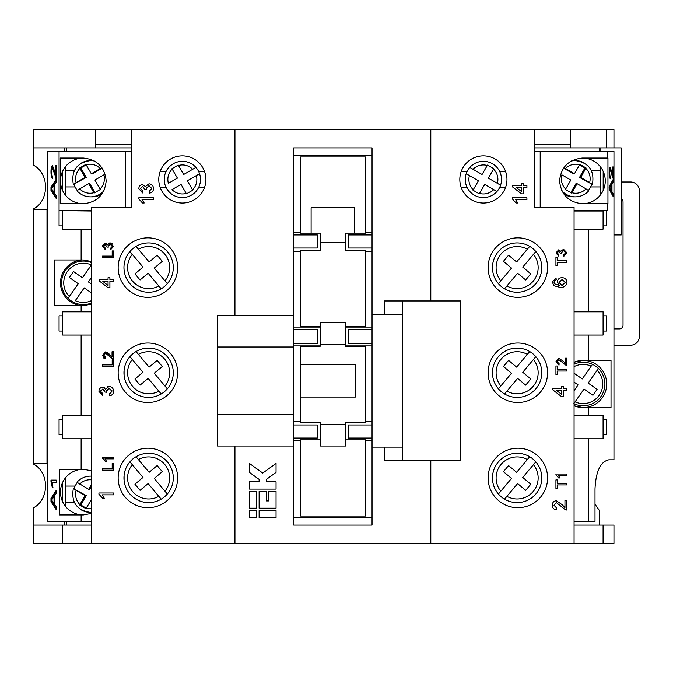 <?xml version="1.0" encoding="UTF-8"?>
<svg xmlns="http://www.w3.org/2000/svg" width="673" height="673" viewBox="0 0 673 673"><rect width="100%" height="100%" fill="white"/><g stroke="black" fill="none" stroke-linecap="round" stroke-linejoin="round"><path stroke-width="1.01" d="M472.993 190.207L473.228 189.803A14.512 14.512 0 0 1 469.409 175.569L466.187 173.71A18.137 18.137 0 0 1 492.459 163.749A18.137 18.137 0 0 1 496.968 191.477A18.137 18.137 0 0 1 466.187 173.71L478.436 180.785L472.993 190.207L479.277 193.832L479.513 193.429L479.277 193.832M173.163 480.429L173.163 475.475M124.084 475.475L124.084 480.429M129.923 461.871A24.665 24.665 0 0 0 129.729 493.805A24.665 24.665 0 0 1 129.923 461.871L132.295 464.69L129.923 461.871A24.665 24.665 0 0 1 136.039 456.74L149.12 472.328L157.171 465.573L162.302 471.68L154.243 478.444L167.325 494.032A24.665 24.665 0 0 0 136.039 456.74L138.402 459.566A21.04 21.04 0 0 1 164.961 491.206L167.325 494.032A24.665 24.665 0 0 1 161.209 499.156L158.845 496.338L161.209 499.156A24.665 24.665 0 0 1 129.729 493.805A24.665 24.665 0 0 0 161.209 499.156M173.163 375.248L173.163 370.293M124.084 370.293L124.084 375.248M129.923 356.69A24.665 24.665 0 0 0 129.729 388.624A24.665 24.665 0 0 1 129.923 356.69L132.295 359.508L129.923 356.69A24.665 24.665 0 0 1 136.039 351.558L149.12 367.147L157.171 360.392L162.302 366.499L154.243 373.263L167.325 388.851A24.665 24.665 0 0 0 136.039 351.558L138.402 354.385A21.04 21.04 0 0 1 164.961 386.024L167.325 388.851A24.665 24.665 0 0 1 161.209 393.974L158.845 391.156L161.209 393.974A24.665 24.665 0 0 1 129.729 388.624A24.665 24.665 0 0 0 161.209 393.974M173.163 265.112L173.163 270.066M124.084 270.066L123.958 267.585M124.042 265.599L124.084 265.112M129.923 251.509A24.665 24.665 0 0 0 129.729 283.442A24.665 24.665 0 0 1 129.923 251.509L132.295 254.327L129.923 251.509A24.665 24.665 0 0 1 136.039 246.377L149.12 261.965L157.171 255.21L162.302 261.317L154.243 268.081L167.325 283.67A24.665 24.665 0 0 0 136.039 246.377L138.402 249.203A21.04 21.04 0 0 1 164.961 280.843L167.325 283.67A24.665 24.665 0 0 1 161.209 288.793L158.845 285.975L161.209 288.793A24.665 24.665 0 0 1 129.729 283.442A24.665 24.665 0 0 0 161.209 288.793M191.418 195.162A18.137 18.137 0 0 0 195.927 167.426L183.679 174.5L178.471 165.474A14.512 14.512 0 0 1 192.705 169.285L195.927 167.426A18.137 18.137 0 0 0 165.154 185.193A18.137 18.137 0 0 0 191.418 195.162A18.137 18.137 0 0 0 199.553 173.71L187.313 180.785L192.747 190.207L186.471 193.832L186.236 193.429L186.471 193.832M172.002 189.618L181.029 184.41L186.236 193.429A14.512 14.512 0 0 1 172.002 189.618M81.139 311.835L81.139 305.668L83.343 305.668A22.848 22.848 0 0 1 60.486 282.82A22.848 22.848 0 0 1 83.343 259.971L91.679 261.545M588.412 360.442L611.017 360.442L611.017 407.586L583.129 407.586L574.069 405.777A23.572 23.572 0 0 0 606.71 384.014A23.572 23.572 0 0 0 574.069 362.251L583.129 360.442L588.412 360.442L588.412 335.053M91.679 521.474L81.139 521.474L81.139 514.946L59.417 514.946L59.417 469.249L83.343 469.249A22.848 22.848 0 0 0 60.486 492.098A22.848 22.848 0 0 0 83.343 514.946L91.679 513.364M83.343 469.249L91.679 470.822M47.447 521.474L47.674 151.526L47.447 521.474M83.343 158.054A22.848 22.848 0 0 0 60.486 180.902A22.848 22.848 0 0 0 83.343 203.751C97.122 202.304 104.736 194.682 106.191 180.902C104.736 167.123 97.122 159.509 83.343 158.054L60.233 158.054L60.233 203.751L83.343 203.751M582.406 158.054A22.848 22.848 0 0 1 605.254 180.902A22.848 22.848 0 0 1 582.406 203.751C568.626 202.304 561.013 194.682 559.557 180.902C561.013 167.123 568.626 159.509 582.406 158.054L607.408 158.054L607.408 151.526L613.961 151.526L613.961 459.819L608.787 459.819C600.476 461.661 595.883 471.336 595.008 488.834L595.008 521.474L588.412 521.474L588.412 438.779M91.679 525.1L33.65 525.1L33.65 507.694A23.572 19.332 -90 0 0 45.545 485.931A23.572 19.332 -90 0 0 33.65 464.168L33.65 209.555L47.447 209.555M573.8 403.674L584.021 389.061L592.938 395.303L597.094 389.364L588.185 383.122L598.415 368.518A21.763 21.763 0 0 1 600.955 396.498A21.763 21.763 0 0 0 592.467 364.354L591.197 366.162L592.467 364.354A21.763 21.763 0 0 0 574.069 364.228M91.679 302.917A21.763 21.763 0 0 1 68.057 298.316L69.327 296.507L68.057 298.316A21.763 21.763 0 0 1 91.679 262.722M102.187 193.816A18.137 18.003 90 0 1 92.209 196.861L90.443 196.861A18.137 18.003 -90 0 0 104.012 190.636M94.792 161.133A18.137 18.003 -90 0 0 90.443 160.595L92.209 160.595A18.137 18.003 90 0 1 93.976 160.679M563.553 193.816A18.137 18.003 90 0 0 573.539 196.861L575.306 196.861A18.137 18.003 -90 0 1 561.736 190.636M579.546 164.851L584.921 167.981L579.52 177.403L592.408 184.461C594.713 170.698 589.018 162.748 575.306 160.595A18.137 18.003 -90 0 1 584.307 163.026M591.676 184.469A18.137 18.003 -90 0 1 588.395 190.375M600.955 396.498A21.763 21.763 0 0 1 574.069 403.792M91.679 300.545A19.584 19.584 0 0 1 75.267 300.671L84.226 287.876L91.679 293.091M86.203 508.149L80.827 505.019L86.228 495.597L73.34 488.539M74.072 488.531A18.137 18.003 90 0 1 77.353 482.625M100.084 189.079A14.512 14.402 90 0 0 103.869 174.845L94.918 180.053L100.319 189.475L94.085 193.109L93.85 192.705A14.512 14.402 90 0 1 79.725 188.894L76.966 190.753A18.137 18.003 -90 0 0 90.443 196.861C85.067 196.76 80.567 194.724 76.941 190.745L76.966 190.753M565.657 189.079A14.512 14.402 90 0 1 561.871 174.845L570.83 180.053L565.429 189.475L571.663 193.109L571.899 192.705A14.512 14.402 90 0 0 586.023 188.894L588.782 190.753A18.137 18.003 -90 0 1 575.306 196.861C580.681 196.76 585.174 194.724 588.808 190.745M506.962 179.455A23.572 23.572 0 0 0 483.391 155.875A23.572 23.572 0 0 0 459.819 179.455A23.572 23.572 0 0 0 483.391 203.027A23.572 23.572 0 0 0 506.962 179.455M547.586 477.948A29.738 29.738 0 0 0 517.848 448.21A29.738 29.738 0 0 0 488.11 477.948A29.738 29.738 0 0 0 517.848 507.694A29.738 29.738 0 0 0 547.586 477.948M547.586 372.766A29.738 29.738 0 0 0 517.848 343.028A29.738 29.738 0 0 0 488.11 372.766A29.738 29.738 0 0 0 517.848 402.513A29.738 29.738 0 0 0 547.586 372.766M547.586 267.585A29.738 29.738 0 0 0 517.848 237.847A29.738 29.738 0 0 0 488.11 267.585A29.738 29.738 0 0 0 517.848 297.331A29.738 29.738 0 0 0 547.586 267.585M205.93 179.455A23.572 23.572 0 0 0 182.358 155.875A23.572 23.572 0 0 0 158.778 179.455A23.572 23.572 0 0 0 182.358 203.027A23.572 23.572 0 0 0 205.93 179.455M177.638 477.948A29.738 29.738 0 0 0 147.9 448.21A29.738 29.738 0 0 0 118.162 477.948A29.738 29.738 0 0 0 147.9 507.694A29.738 29.738 0 0 0 177.638 477.948M177.638 372.766A29.738 29.738 0 0 0 147.9 343.028A29.738 29.738 0 0 0 118.162 372.766A29.738 29.738 0 0 0 147.9 402.513A29.738 29.738 0 0 0 177.638 372.766M177.638 267.585A29.738 29.738 0 0 0 147.9 237.847A29.738 29.738 0 0 0 118.162 267.585A29.738 29.738 0 0 0 147.9 297.331A29.738 29.738 0 0 0 177.638 267.585M492.586 265.112L492.586 270.066M541.664 270.066L541.664 265.112M535.826 251.509A24.665 24.665 0 0 1 536.011 283.442A24.665 24.665 0 0 0 535.826 251.509L533.453 254.327L535.826 251.509A24.665 24.665 0 0 0 529.71 246.377L527.346 249.203A21.04 21.04 0 0 0 500.788 280.843L498.424 283.67A24.665 24.665 0 0 1 529.71 246.377L516.628 261.965L508.569 255.21L503.446 261.317L511.505 268.081L498.424 283.67A24.665 24.665 0 0 0 504.531 288.793L506.904 285.975L504.531 288.793A24.665 24.665 0 0 0 536.011 283.442A24.665 24.665 0 0 1 504.531 288.793M492.476 371.79L492.586 370.293M541.664 370.293L541.782 372.766M535.826 356.69A24.665 24.665 0 0 1 536.011 388.624A24.665 24.665 0 0 0 535.826 356.69L533.453 359.508L535.826 356.69A24.665 24.665 0 0 0 529.71 351.558L527.346 354.385A21.04 21.04 0 0 0 500.788 386.024L498.424 388.851A24.665 24.665 0 0 1 529.71 351.558L516.628 367.147L508.569 360.392L503.446 366.499L511.505 373.263L498.424 388.851A24.665 24.665 0 0 0 504.531 393.974L506.904 391.156L504.531 393.974A24.665 24.665 0 0 0 536.011 388.624A24.665 24.665 0 0 1 504.531 393.974M492.476 476.972L492.586 475.475M541.664 475.475L541.782 477.948M535.826 461.871A24.665 24.665 0 0 1 536.011 493.805A24.665 24.665 0 0 0 535.826 461.871L533.453 464.69L535.826 461.871A24.665 24.665 0 0 0 529.71 456.74L527.346 459.566A21.04 21.04 0 0 0 500.788 491.206L498.424 494.032A24.665 24.665 0 0 1 529.71 456.74L516.628 472.328L508.569 465.573L503.446 471.68L511.505 478.444L498.424 494.032A24.665 24.665 0 0 0 504.531 499.156L506.904 496.338L504.531 499.156A24.665 24.665 0 0 0 536.011 493.805A24.665 24.665 0 0 1 504.531 499.156M50.988 481.792L50.988 480.118L56.246 480.118L56.246 482.718L52.149 482.718L52.923 487.412L52.309 487.412L50.988 481.792L51.695 481.792L51.695 480.118L56.246 480.118M54.597 171.178L55.573 175.216L55.573 165.28L56.246 165.28L56.246 178.564L52.452 168.141L51.594 171.851L52.477 178.303C51.501 177.781 51.005 175.611 50.988 171.792C51.013 168.04 51.501 165.962 52.444 165.541L54.597 171.178M56.246 178.564L55.783 178.286L56.246 178.286M91.679 210.649L59.064 210.649L59.064 225.876L62.665 225.876M59.064 210.649L59.064 151.526L47.783 151.526L47.674 521.474M81.139 521.474L47.783 521.474M81.139 469.249L81.139 438.779M62.665 419.557L59.064 419.557L59.064 434.792L62.665 434.792M81.139 335.053L81.139 415.569M62.665 315.83L59.064 315.83L59.064 331.057L62.665 331.057M81.139 305.668L54.202 305.668L54.202 259.971L81.139 259.971L81.139 229.14M54.631 193.176L56.246 195.49L56.246 198.527L50.988 190.459L50.988 187.229L56.246 179.169L56.246 182.206L54.631 184.52L54.631 193.176M54.631 504.363L56.246 506.676L56.246 509.713L50.988 501.654L50.988 498.424L56.246 490.356L56.246 493.402L54.631 495.707L54.631 504.363M612.708 175.821L612.708 166.954L613.229 166.954L613.229 178.808L610.285 169.512L609.62 172.818L610.302 178.581C609.545 178.118 609.166 176.183 609.149 172.768C609.166 169.419 609.545 167.56 610.276 167.19L612.708 175.821L611.934 175.594M603.084 225.876L606.659 225.876L606.659 210.649L607.408 210.649L607.408 203.751L607.946 203.751L607.946 158.054L607.408 158.054M588.412 311.835L588.412 229.14M603.084 315.83L606.659 315.83L606.659 331.057L603.084 331.057M588.412 415.569L588.412 407.586M603.084 419.557L606.659 419.557L606.659 434.792L603.084 434.792M613.229 193.925L613.229 196.634L609.149 189.441L609.149 186.556L613.229 179.355L613.229 182.063L611.976 184.133L611.976 191.864L613.229 193.925L612.523 193.925L612.523 195.389M574.069 211.011L603.084 211.011L603.084 229.14L574.069 229.14M33.65 525.1L33.65 543.237L574.069 543.237L574.069 207.377L534.169 207.377L534.169 129.763L33.65 129.763L33.65 147.9L95.305 147.9L95.305 129.763M91.679 211.011L62.665 210.649M534.169 144.274L570.435 144.274L570.435 129.763L613.961 129.763L613.961 147.9L606.71 147.9L606.71 129.763M131.58 144.274L95.305 144.274M91.679 229.14L62.665 229.14L62.665 211.011M91.679 415.569L62.665 415.569L62.665 438.779L91.679 438.779M91.679 311.835L62.665 311.835L62.665 335.053L91.679 335.053M131.58 147.9L95.305 147.9M534.169 147.9L606.71 147.9M62.665 543.237L62.665 525.1M574.069 525.1L613.961 525.1L613.961 543.237L603.084 543.237L603.084 525.1M354.637 233.136L345.569 233.136L345.569 242.566L320.18 242.566L320.18 233.136L300.234 233.136L300.234 156.969L365.515 156.969L365.515 233.136L354.637 233.136L354.637 207.747L311.111 207.747L311.111 233.136M320.18 326.708L300.234 326.708L300.234 250.541L320.18 250.541L320.18 242.566M345.569 242.566L345.569 250.541L365.515 250.541L365.515 326.708L345.569 326.708M541.765 478.89L541.664 480.429M533.453 464.69L522.744 477.46L530.804 484.224L525.672 490.331L517.613 483.576L506.904 496.338A21.04 21.04 0 0 0 533.453 464.69M541.765 373.708L541.664 375.248M533.453 359.508L522.744 372.278L530.804 379.042L525.672 385.149L517.613 378.394L506.904 391.156A21.04 21.04 0 0 0 533.453 359.508M533.453 254.327L522.744 267.097L530.804 273.861L525.672 279.968L517.613 273.213L506.904 285.975A21.04 21.04 0 0 0 533.453 254.327M534.169 129.763L570.435 129.763M91.679 543.237L91.679 207.377L131.58 207.377L131.58 129.763M138.831 198.964L138.831 197.761L153.343 197.761L153.343 199.629L142.037 199.629L144.173 202.968L142.457 202.968L138.831 198.964M113.586 246.427L110.515 249.818L110.372 248.421L112.324 246.377L110.162 244.24L108.134 246.276L108.277 247.176L107.024 247.033L105.375 244.795L103.819 246.453L105.493 248.278L105.35 249.675L102.565 246.495L105.325 243.399L107.487 244.879L110.17 242.844L113.586 246.427M113.443 279.531L113.443 281.39L109.909 281.39L109.909 287.716L108.05 287.716L99.124 280.834L99.124 279.531L108.05 279.531L108.05 277.671L109.909 277.671L109.909 279.531L113.443 279.531M113.443 359.744L113.443 366.44L102.565 366.44L102.565 364.901L112.189 364.901L112.189 359.744L113.443 359.744M102.565 457.472L113.443 457.472L113.443 458.868L104.963 458.868L106.57 461.375L105.282 461.375L102.565 458.372L102.565 457.472M98.931 492.998L113.443 492.998L113.443 494.857L102.136 494.857L104.273 498.205L102.565 498.205L98.931 494.192L98.931 492.998M113.443 463.47L113.443 470.166L102.565 470.166L102.565 468.635L112.189 468.635L112.189 463.47L113.443 463.47M113.628 391.265C113.485 393.856 112.122 395.362 109.539 395.774L109.354 393.915L111.954 391.198L109.06 388.338L106.359 391.055L106.561 392.258L104.887 392.073L102.683 389.078L100.605 391.291L102.843 393.73L102.658 395.589L98.931 391.35C99.032 388.918 100.26 387.547 102.624 387.219L105.501 389.204L109.076 386.479C111.928 386.773 113.443 388.371 113.628 391.265M112.046 357.111L112.046 351.786L113.443 351.786L113.443 358.902L112.475 358.759L105.577 353.325L103.819 355.31L105.77 357.371L105.627 358.768L102.565 355.277L105.568 351.929L111.382 356.539M113.443 250.928L113.443 257.624L102.565 257.624L102.565 256.093L112.189 256.093L112.189 250.928L113.443 250.928M153.528 188.6C153.377 191.208 152.014 192.714 149.431 193.117L149.246 191.258L151.854 188.533L148.96 185.672L146.26 188.398L146.453 189.601L144.788 189.407L142.583 186.421L140.506 188.625L142.735 191.065L142.55 192.932L138.831 188.684C138.932 186.253 140.161 184.882 142.516 184.562L145.393 186.539L148.977 183.813C151.829 184.116 153.343 185.714 153.528 188.6M234.944 315.46L234.944 129.763M430.804 300.957L430.804 129.763M372.043 314.375L372.043 147.9L293.706 147.9L293.706 347.016L217.539 347.016L217.539 446.031L293.706 446.031L293.706 525.1L372.043 525.1L372.043 314.375L402.513 314.375M570.435 144.274L570.435 147.9M512.405 198.964L512.405 197.761L526.917 197.761L526.917 199.629L515.611 199.629L517.747 202.968L516.031 202.968L512.405 198.964M566.952 252.846L563.881 256.236L563.738 254.84L565.699 252.796L563.528 250.65L561.501 252.695L561.652 253.595L560.39 253.452L558.741 251.214L557.185 252.871L558.859 254.697L558.716 256.093L555.932 252.913L558.699 249.818L560.853 251.298L563.537 249.254L566.952 252.846M552.306 282.046L556.024 277.856L556.209 279.716L554.72 280.389L553.98 282.164L554.409 283.745L559.238 285.478L557.328 281.953C557.656 279.219 559.229 277.789 562.031 277.671C565.026 277.806 566.683 279.337 566.994 282.256C566.338 285.949 564.016 287.64 560.02 287.337L553.955 285.756L552.306 282.046M566.809 369.502L566.809 371.042L557.185 371.042L557.185 374.524L555.932 374.524L555.932 366.019L557.185 366.019L557.185 369.502L566.809 369.502M555.932 474.044L566.809 474.044L566.809 475.441L558.329 475.441L559.936 477.948L558.649 477.948L555.932 474.945L555.932 474.044M564.95 507.644L564.95 500.552L566.809 500.552L566.809 510.033L565.522 509.84L556.327 502.596L553.98 505.238L556.579 507.989L556.394 509.848C553.711 509.478 552.348 507.93 552.306 505.196C552.365 502.521 553.702 501.04 556.31 500.737L562.258 504.758L564.95 507.644M566.809 483.391L566.809 484.922L557.185 484.922L557.185 488.413L555.932 488.413L555.932 479.908L557.185 479.908L557.185 483.391L566.809 483.391M566.809 388.338L566.809 390.197L563.276 390.197L563.276 396.523L561.417 396.523L552.491 389.642L552.491 388.338L561.417 388.338L561.417 386.479L563.276 386.479L563.276 388.338L566.809 388.338M565.413 363.529L565.413 358.204L566.809 358.204L566.809 365.321L565.842 365.178L558.943 359.744L557.185 361.721L559.137 363.782L559.002 365.178L555.932 361.695L558.935 358.347L563.394 361.367L565.413 363.529M566.809 260.695L566.809 262.234L557.185 262.234L557.185 265.717L555.932 265.717L555.932 257.212L557.185 257.212L557.185 260.695L566.809 260.695M526.917 185.672L526.917 187.531L523.384 187.531L523.384 193.858L521.525 193.858L512.59 186.976L512.59 185.672L521.525 185.672L521.525 183.813L523.384 183.813L523.384 185.672L526.917 185.672M574.069 335.053L603.084 335.053L603.084 311.835L574.069 311.835M574.069 415.569L603.084 415.569L603.084 438.779L574.069 438.779M574.069 543.237L603.084 543.237M430.804 543.237L430.804 460.542M276.048 508.174L276.048 491.492L268.796 491.492L268.796 500.922L266.382 500.922L266.382 491.492L259.122 491.492L259.122 508.174L276.048 508.174M276.048 517.848L276.048 510.597L259.122 510.597L259.122 517.848L276.048 517.848M256.707 508.174L256.707 491.492L249.456 491.492L249.456 508.174L256.707 508.174M249.456 472.396L259.122 479.403L259.122 481.818L249.456 481.818L249.456 489.078L276.048 489.078L276.048 481.818L266.382 481.818L266.382 479.403L276.048 472.396L276.048 463.445L262.756 473.069L249.456 463.445L249.456 472.396M256.707 517.848L256.707 510.597L249.456 510.597L249.456 517.848L256.707 517.848M234.944 543.237L234.944 446.031M110.372 248.421L111.07 248.219M111.777 247.79L112.113 247.361M112.282 246.848L112.282 245.906M110.801 244.316L110.162 244.24L108.134 246.276L108.277 247.176L108.134 246.276M107.024 247.033L105.375 244.795L104.601 244.989M106.09 244.938L105.375 244.795M104.408 245.115L103.819 246.453L105.493 248.278M102.742 245.351L103.297 244.349M104.197 243.651L104.727 243.466M106.014 243.5L106.62 243.803M108.597 243.247L109.253 242.961M111.97 243.348L112.627 243.895M104.963 458.868L106.57 461.375M105.282 461.375L104.206 459.726M103.642 459.137L102.565 458.372M102.565 498.205L98.931 494.192M111.642 395.076L111.154 395.354M109.354 393.915L109.834 393.798M110.608 393.503L111.895 390.559M109.926 388.447L109.06 388.338L106.376 391.366M106.359 391.055L106.561 392.258M104.904 391.804L103.65 389.28L102.683 389.078L100.605 391.291L101.211 392.956M100.639 390.862L100.605 391.291M101.228 392.965L102.843 393.73M99.175 389.835L99.915 388.489M101.127 387.564L101.833 387.312M103.533 387.354L104.349 387.757M106.99 387.025L108.277 386.546M111.474 387.152L112.349 387.884M113.443 358.902L112.475 358.759L113.443 358.902M110.717 357.716L109.892 356.875M107.587 354.318L107.116 353.922M106.443 353.518L104.668 353.586M103.894 354.671L103.928 356.084M104.113 356.497L105.77 357.371M104.492 358.507L103.894 358.196M103.592 357.96L103.087 357.363M107.503 352.509L108.101 352.938M108.244 353.056L110.027 354.949M293.706 315.46L217.539 315.46L217.539 347.016M293.706 446.031L293.706 347.016M402.513 447.124L372.043 447.124M384.376 447.124L384.376 460.542L460.542 460.542L460.542 300.957L384.376 300.957L384.376 314.375M293.706 414.475L217.539 414.475M372.043 155.152L293.706 155.152M372.043 517.848L293.706 517.848M293.706 440.235L300.234 440.235M293.706 421.374L300.234 421.374M293.706 425L317.277 425L317.277 438.056L293.706 438.056M293.706 345.93L320.18 345.93M293.706 327.07L320.18 327.07M293.706 329.248L317.277 329.248L317.277 343.752L293.706 343.752M293.706 251.626L300.234 251.626M293.706 232.765L300.234 232.765M293.706 234.944L317.277 234.944L317.277 248.001L293.706 248.001M365.515 232.765L372.043 232.765M365.515 251.626L372.043 251.626M372.043 234.944L348.471 234.944L348.471 248.001L372.043 248.001M345.569 327.07L372.043 327.07M345.569 345.93L372.043 345.93M372.043 329.248L348.471 329.248L348.471 343.752L372.043 343.752M365.515 421.374L372.043 421.374M365.515 440.235L372.043 440.235M372.043 425L348.471 425L348.471 438.056L372.043 438.056M402.513 300.957L402.513 460.542M562.09 279.531L559.002 282.467L561.997 285.478L565.32 282.399L562.09 279.531M561.417 394.227L561.417 390.197L556.192 390.197L561.417 394.227M521.525 191.561L521.525 187.531L516.292 187.531L521.525 191.561M108.05 285.419L108.05 281.39L102.826 281.39L108.05 285.419M320.18 439.864L300.234 439.864L300.234 516.031L365.515 516.031L365.515 439.864L345.569 439.864M345.569 344.483L345.569 346.292L365.515 346.292L365.515 422.459L345.569 422.459L345.569 446.031L320.18 446.031L320.18 422.459L300.234 422.459L300.234 346.292L320.18 346.292L320.18 322.72L345.569 322.72L345.569 344.483L320.18 344.483M345.569 424.276L320.18 424.276M355.361 397.07L355.361 364.43L355.361 397.07L300.234 397.07M355.361 364.43L300.234 364.43M91.679 486.083L89.829 489.321L88.676 489.321L91.679 484.08M88.676 489.321L76.966 482.247A18.137 18.003 90 0 1 91.679 476.181M85.076 495.597L76.125 490.39A14.512 14.402 -90 0 0 79.91 504.624L85.076 495.597L86.228 495.597M79.91 504.624L79.683 505.019L85.917 508.653L91.679 499.223M80.827 505.019L79.683 505.019M570.805 192.604L575.92 183.679L577.064 183.679L571.899 192.705M577.064 183.679L586.023 188.894M580.664 177.403L589.624 182.61A14.512 14.402 90 0 0 585.838 168.376L580.664 177.403L579.52 177.403M585.838 168.376L586.065 167.981L579.832 164.347L574.431 173.777L573.287 173.777L563.494 168.082M584.921 167.981L586.065 167.981M579.604 164.75A14.512 14.402 90 0 0 565.471 168.561L574.431 173.777M85.076 177.403L76.125 182.61A14.512 14.402 90 0 1 79.91 168.376L85.076 177.403L86.228 177.403L73.34 184.461M94.943 192.604L89.829 183.679L88.676 183.679L93.85 192.705M88.676 183.679L79.725 188.894M86.203 164.851L80.827 167.981L86.228 177.403M80.827 167.981L79.683 167.981L85.917 164.347L91.318 173.777L92.462 173.777L102.254 168.082M86.144 164.75A14.512 14.402 90 0 1 100.269 168.561L91.318 173.777M91.679 476.139L90.443 476.139C85.067 476.24 80.567 478.276 76.941 482.255L76.966 482.247M73.365 488.531L76.125 490.39M91.679 284.233L88.39 281.928L91.679 277.234M91.41 264.977L82.451 277.772L73.534 271.53L69.378 277.469L78.287 283.712L69.327 296.507A19.584 19.584 0 0 1 91.41 264.977L91.679 264.582M574.069 373.237L582.238 378.958L591.197 366.162A19.584 19.584 0 0 0 574.069 366.65M574.069 390.643L578.082 384.906L574.069 382.096M592.383 184.469L589.624 182.61M73.365 184.469L76.125 182.61M74.072 184.469A18.137 18.003 -90 0 0 77.353 190.375M574.069 403.287L575.062 401.857A19.584 19.584 0 0 0 597.144 370.327L598.415 368.518M570.956 161.133A18.137 18.003 -90 0 1 575.306 160.595L573.539 160.595A18.137 18.003 90 0 0 571.772 160.679M613.961 345.207L630.643 345.207A8.707 8.707 0 0 0 639.35 336.5L639.35 190.695A8.707 8.707 0 0 0 630.643 181.996L621.213 181.996M621.213 198.796A3.626 3.626 0 0 1 623.03 201.942L623.03 325.252A3.626 3.626 0 0 1 619.404 328.887L613.961 328.887M33.65 463.445L47.001 463.445L47.001 209.555M62.581 190.442L62.581 171.363M47.001 463.445L47.447 463.445M603.168 190.442L603.168 171.363M62.581 501.637L62.581 482.558M599.45 525.1L599.45 510.597L595.008 504.178M613.961 234.944L621.213 234.944L621.213 147.9L613.961 147.9M33.65 209.555L33.65 208.832A23.572 19.332 -90 0 0 45.545 187.069A23.572 19.332 -90 0 0 33.65 165.306L33.65 147.9M607.408 203.751L582.406 203.751M606.659 210.649L574.069 210.649M65.348 194.993L65.348 166.82M65.348 506.18L65.348 478.007M600.4 194.993L600.4 166.82M64.827 521.474L64.827 525.1M66.291 525.1L66.291 521.474M588.412 521.474L574.069 521.474M600.838 151.526L600.838 147.9M599.45 151.526L599.45 147.9M534.169 151.526L607.408 151.526M540.192 207.377L540.192 151.526M66.291 147.9L66.291 151.526M64.827 151.526L64.827 147.9M91.679 304.095L83.343 305.668M81.139 259.971L83.343 259.971M125.557 207.377L125.557 151.526L59.064 151.526M131.58 151.526L125.557 151.526M81.139 514.946L83.343 514.946M199.553 173.71L196.331 175.569A14.512 14.512 0 0 1 192.52 189.803L192.747 190.207M177.403 178.126L168.376 183.334A14.512 14.512 0 0 1 172.187 169.1L177.403 178.126M171.96 168.704L172.187 169.1L171.96 168.704L178.244 165.078L178.471 165.474L178.244 165.078M148.136 273.213L158.845 285.975A21.04 21.04 0 0 1 132.295 254.327L143.004 267.097L134.945 273.861L140.077 279.968L148.136 273.213M148.136 378.394L158.845 391.156A21.04 21.04 0 0 1 132.295 359.508L143.004 372.278L134.945 379.042L140.077 385.149L148.136 378.394M148.136 483.576L158.845 496.338A21.04 21.04 0 0 1 132.295 464.69L143.004 477.46L134.945 484.224L140.077 490.331L148.136 483.576M473.043 169.285L482.061 174.5L487.277 165.474A14.512 14.512 0 0 0 473.043 169.285L469.813 167.426L473.043 169.285M500.594 185.193L497.372 183.334L500.594 185.193A18.137 18.137 0 0 0 469.813 167.426M487.504 165.078L487.277 165.474L487.504 165.078L493.789 168.704L493.553 169.1L493.789 168.704M488.346 178.126L497.372 183.334A14.512 14.512 0 0 0 493.553 169.1L488.346 178.126M496.968 191.477L493.746 189.618A14.512 14.512 0 0 1 479.513 193.429L484.72 184.41L496.968 191.477A18.137 18.137 0 0 1 474.322 195.162M612.708 166.954L613.229 166.954M612.523 175.821L612.523 177.857M609.301 169.781L610.285 169.512M609.149 172.818L609.62 172.818M609.309 175.947L610.352 176.25M609.645 176.25L609.62 177.537M609.931 167.417L611.067 171.279M611.277 172.221L611.95 172.221M612.523 180.6L612.523 182.063L613.229 182.063M612.523 182.063L611.269 184.133L611.976 184.133M611.269 184.133L611.269 184.898M611.269 191.09L611.269 191.864L611.976 191.864M611.269 191.864L612.523 193.925M611.505 184.898L610.798 184.898L608.914 187.994L610.798 191.09L611.505 191.09L611.505 184.898L609.62 187.994L611.505 191.09M609.671 189.231L610.377 189.231M609.149 187.994L609.62 187.994M56.246 175.216L55.573 175.216M56.246 165.28L55.573 165.28M56.482 178.286L54.984 173.609L54.277 173.609M54.984 173.609L53.15 168.141L52.452 168.141M52.494 177.596L51.787 174.349M51.602 171.792L50.988 171.792M51.771 169.512L52.797 165.693M56.246 197.45L51.695 190.459L50.988 190.459M51.695 190.459L51.695 188.936M51.695 188.718L51.695 187.229L50.988 187.229M51.695 187.229L56.246 180.238M52.57 190.232L54.025 192.31L54.025 185.378L51.594 188.844L52.57 190.232M54.631 192.31L54.025 192.31M54.631 185.378L54.025 185.378M56.246 482.718L52.856 482.718M52.923 487.412L52.309 487.412M52.502 484.417L51.695 481.792M56.246 508.645L51.695 501.654L50.988 501.654M51.695 501.654L51.695 500.123M51.695 499.904L51.695 498.424L50.988 498.424M51.695 498.424L56.246 491.433M52.57 501.427L54.025 503.505L54.025 496.573L51.594 500.039L52.57 501.427M54.631 503.505L54.025 503.505M54.631 496.573L54.025 496.573M167.518 462.099A24.665 24.665 0 0 0 136.039 456.74M167.518 356.917A24.665 24.665 0 0 0 136.039 351.558M167.518 251.736A24.665 24.665 0 0 0 136.039 246.377M195.927 167.426A18.137 18.137 0 0 0 173.289 163.749M73.332 184.461C71.027 170.698 76.73 162.748 90.443 160.595A18.137 18.003 -90 0 0 81.441 163.026M498.424 283.67A24.665 24.665 0 0 1 498.23 251.736M498.424 388.851A24.665 24.665 0 0 1 498.23 356.917M498.424 494.032A24.665 24.665 0 0 1 498.23 462.099M91.679 479.866A14.512 14.402 -90 0 0 79.725 484.106M86.144 508.25A14.512 14.402 -90 0 0 91.679 508.679M91.679 512.363A18.137 18.003 90 0 1 81.441 509.974M74.367 502.487L65.348 502.487M75.098 486.057L65.348 486.057M591.382 170.513L600.4 170.513M590.65 186.943L600.4 186.943M74.367 170.513L65.348 170.513M75.098 186.943L65.348 186.943M204.457 187.666L198.527 187.666M204.457 171.245L198.527 171.245M166.189 187.666L160.258 187.666M166.189 171.245L160.258 171.245M461.291 171.245L467.222 171.245M499.559 171.245L505.49 171.245M499.559 187.666L505.49 187.666M461.291 187.666L467.222 187.666M609.73 186.665L610.436 186.665M73.332 488.539C71.027 502.302 76.73 510.252 90.443 512.405L91.679 512.405"/></g></svg>
